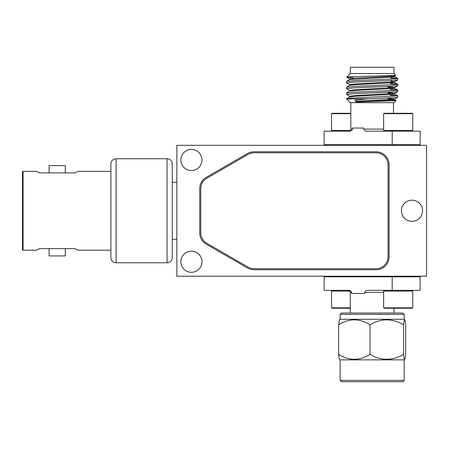 <?xml version="1.0" encoding="UTF-8"?>
<svg xmlns="http://www.w3.org/2000/svg" width="449" height="449" viewBox="0 0 449 449"><rect width="100%" height="100%" fill="white"/><g stroke="black" fill="none" stroke-linecap="round" stroke-linejoin="round"><path stroke-width="0.67" d="M426.55 276.208L176.85 276.208L176.85 145.324L426.55 145.324L426.55 276.208M191.414 170.553A10.563 10.563 0 0 1 180.852 159.996A10.563 10.563 0 0 1 191.414 149.433A10.563 10.563 0 0 1 201.977 159.996A10.563 10.563 0 0 1 191.414 170.553M191.414 272.307A10.563 10.563 0 0 1 180.852 261.745A10.563 10.563 0 0 1 191.414 251.187A10.563 10.563 0 0 1 201.977 261.745A10.563 10.563 0 0 1 191.414 272.307M411.986 221.329A10.563 10.563 0 0 1 401.423 210.766A10.563 10.563 0 0 1 411.986 200.203A10.563 10.563 0 0 1 422.543 210.766A10.563 10.563 0 0 1 411.986 221.329M206.243 177.366A13.004 13.004 0 0 0 199.738 188.625L199.738 232.908A13.004 13.004 0 0 0 206.243 244.166L247.545 268.014A13.004 13.004 0 0 0 254.05 269.759L376.088 269.759A13.004 13.004 0 0 0 389.092 256.755L389.092 164.777A13.004 13.004 0 0 0 376.088 151.773L254.05 151.773A13.004 13.004 0 0 0 247.545 153.519L206.243 177.366M200.776 232.908L200.776 188.625A11.966 11.966 0 0 1 206.759 178.264L248.067 154.417A11.966 11.966 0 0 1 254.05 152.817L376.088 152.817A11.966 11.966 0 0 1 388.054 164.777L388.054 256.755A11.966 11.966 0 0 1 376.088 268.715L254.05 268.715A11.966 11.966 0 0 1 248.067 267.116L206.759 243.268A11.966 11.966 0 0 1 200.776 232.908M36.391 171.333L39.529 172.893L49.087 172.893L49.087 165.614L65.313 165.614L65.313 172.893L74.871 172.893L39.529 172.893L36.391 171.333L23.073 171.333A0.623 0.623 0 0 0 22.45 171.961L22.45 249.577A0.623 0.623 0 0 0 23.073 250.2L36.391 250.2L39.529 248.639L49.087 248.639L49.087 255.919L65.313 255.919L65.313 248.639L74.871 248.639L39.529 248.639M77.093 171.81L78.008 171.333L110.886 171.333M110.886 250.2L78.008 250.2L74.871 248.639L78.008 250.2M37.306 249.723L36.391 250.2M78.008 171.333L74.871 172.893M116.089 158.744A5.203 5.203 0 0 0 110.886 163.947L110.886 257.586A5.203 5.203 0 0 0 116.089 262.788L116.089 158.744L167.067 158.744A5.203 5.203 0 0 1 172.27 163.947L172.27 257.586A5.203 5.203 0 0 1 167.067 262.788L116.089 262.788M172.27 239.272L176.85 239.272M176.85 182.26L172.27 182.26M391.085 76.15L392.909 76.319M394.632 76.004L394.632 76.695L393.863 76.925L349.726 79.518L346.572 81.342L354.025 80.668L396.905 78.743L397.724 78.452L391.085 77.817M391.085 81.931L392.909 82.1M391.085 81.213L394.632 81.752L394.632 82.476L393.863 82.706L356.248 84.637L349.726 85.299L346.572 87.123L354.025 86.449L396.905 84.524L397.724 84.232L390.271 83.559M388.048 87.527L392.909 87.881M388.048 86.803L394.632 87.533L394.632 88.257L393.863 88.487L356.248 90.412L349.726 91.08L346.572 92.904L354.025 92.23L396.905 90.305L397.724 90.013L390.271 89.34M388.048 93.302L392.909 93.661M388.048 92.584L394.632 93.313L394.632 94.037L393.863 94.268L356.248 96.193L349.726 96.861L346.516 98.887L367.321 98.887L396.905 97.512L397.78 97.276L397.724 95.794L390.271 95.121M388.048 99.083L392.909 99.442M388.048 98.365L394.632 99.094L394.632 99.818L393.863 100.048L356.225 101.996L396.035 100.627L391.915 100.256M346.83 98.887C345.752 98.584 348.155 98.292 354.025 98.011L397.78 95.85M349.72 96.266L346.566 94.442L346.572 92.904M349.72 90.49L346.566 88.661L346.572 87.123M349.72 84.709L346.566 82.88L346.572 81.342M349.72 78.929L346.69 77.144L350.299 73.535L350.299 67.294L393.998 67.294L393.998 73.535L350.299 73.535M353.211 77.716L347.728 77.318C345.225 77.11 347.47 76.897 354.474 76.684L395.76 75.353L393.863 76.207L356.248 78.132L349.664 78.861L349.664 79.552M346.516 82.824L354.025 82.094L396.905 80.169L397.78 79.933L397.78 78.513M346.516 88.605L354.025 87.875L396.905 85.95L397.78 85.714L397.78 84.294M346.516 94.385L354.025 93.656L396.905 91.731L397.78 91.495L397.78 90.075M346.516 98.887L350.299 102.664L393.998 102.664L396.035 100.627M356.225 101.996L354.946 100.189L356.248 101.255L356.248 101.974M394.632 99.094L356.248 101.255M394.632 93.313L356.248 95.474L349.664 96.204L349.664 96.894M394.632 87.533L356.248 89.693L349.664 90.423L349.664 91.113M394.632 81.752L356.248 83.912L349.664 84.642L349.664 85.332M393.998 73.535L395.76 75.353M367.321 98.887L354.946 100.189M349.305 131.175L324.144 131.175L324.144 144.701L420.152 144.701L420.152 131.175L367.035 131.175C365.626 131.304 364.554 130.608 363.83 129.093L363.83 128.055L352.504 128.055L352.504 129.093C351.786 130.608 350.72 131.304 349.305 131.175L348.738 131.175C349.996 131.041 350.686 130.35 350.821 129.093L352.504 129.093M392.196 144.701L392.196 131.175M392.196 276.831L392.196 290.357L420.152 290.357L420.152 276.831L324.144 276.831L324.144 290.357L348.632 290.357C349.984 290.239 350.966 290.935 351.589 292.439L350.299 292.439C350.169 291.182 349.474 290.492 348.216 290.357L332.254 290.357A0.718 0.718 0 0 0 331.536 291.075L331.536 307.84L350.299 307.84M383.626 292.439L364.751 292.439L364.751 293.478L351.589 293.478L351.589 292.439M364.751 292.439C365.368 290.935 366.356 290.245 367.703 290.357L392.196 290.357M350.299 308.255L332.254 308.255L331.536 307.84M354.946 276.208L354.94 276.831M341.139 276.831A7.56 1.538 180 0 1 339.017 276.208M353.195 276.208A7.56 1.538 180 0 1 351.067 276.831M348.682 276.208A7.56 1.538 180 0 1 346.106 276.303A7.56 1.538 180 0 1 343.524 276.208M412.76 307.84L412.042 308.255L384.344 308.255L383.626 307.84L412.76 307.84L412.76 291.075L383.626 291.075L384.344 290.357M401.681 276.831L404.257 276.208M406.323 276.208L405.621 276.831M399.554 276.208L396.787 276.831M395.709 276.208L392.701 276.831M390.804 276.831L390.417 276.208M391.135 276.208L390.692 276.303M332.254 131.175A0.718 0.718 0 0 1 331.536 130.457L331.536 113.692L332.254 113.277L350.821 113.277M350.821 113.692L331.536 113.692M337.261 145.324L337.266 144.701M351.067 144.701A7.56 1.538 0 0 1 353.195 145.324M339.017 145.324A7.56 1.538 0 0 1 341.139 144.701M343.524 145.324A7.56 1.538 0 0 1 346.106 145.229A7.56 1.538 0 0 1 348.682 145.324M383.626 113.692L384.344 113.277L412.042 113.277L412.76 113.692L383.626 113.692L383.626 130.457L412.76 130.457L412.042 131.175M401.681 144.701L404.257 145.324M406.323 145.324L405.621 144.701M392.701 144.701L395.709 145.324M390.804 144.701L390.692 145.229L391.135 145.324M339.584 359.34L340.101 359.857L404.195 359.857L404.611 359.391C404.981 359.194 405.335 357.522 405.671 354.362L405.671 324.779C405.335 321.619 404.981 319.946 404.611 319.75L404.195 319.284L340.101 319.284L339.584 319.8M339.685 359.391C339.315 359.194 338.961 357.522 338.625 354.362C349.002 360.917 359.469 360.917 370.027 354.362C381.106 360.917 392.28 360.917 403.55 354.362C403.881 357.505 404.235 359.178 404.611 359.391M402.792 313.037L341.453 313.037L340.101 314.39L404.195 314.39L402.792 313.037M339.685 319.75C339.315 319.946 338.961 321.619 338.625 324.779C349.002 318.223 359.469 318.223 370.027 324.779C381.106 318.223 392.28 318.223 403.55 324.779C403.881 321.641 404.235 319.963 404.611 319.75M338.625 354.362L338.625 324.779M403.55 324.779L403.55 354.362M370.027 324.779L370.027 354.362M341.504 381.706L340.101 380.354L404.195 380.354L402.843 381.706L341.504 381.706M23.073 171.333L23.073 250.2M167.067 262.788L167.067 158.744M363.83 129.093L383.626 129.093M349.788 291.075L331.536 291.075M331.536 130.457L350.31 130.457M394.57 76.627L397.724 78.452M394.57 82.408L397.724 84.232M394.57 88.189L397.724 90.013M394.57 93.97L397.724 95.794M394.57 99.751L396.024 100.587M397.73 79.989L394.576 81.819M397.73 85.77L394.576 87.6M397.73 91.551L394.576 93.375M397.73 97.332L394.576 99.156M393.476 113.277L393.476 102.664M350.821 129.093L350.821 102.664M391.085 82.262L391.085 80.607M391.085 79.181L391.085 77.2M354.772 145.324L354.772 144.701M389.524 145.324L389.524 144.701M355.395 276.208L355.395 276.831M388.901 276.208L388.901 276.831M350.299 313.037L350.299 292.439M393.998 313.037L393.998 308.255M337.16 276.831L337.16 276.511M355.052 276.831L355.052 276.511M412.76 291.075L412.042 290.357M383.626 307.84L383.626 291.075M337.16 144.701L337.16 145.021M412.76 113.692L412.76 130.457M383.626 130.457L384.344 131.175M404.195 314.39L404.195 319.284M340.101 314.39L340.101 319.284M340.101 359.857L340.101 380.354M404.195 359.857L404.195 380.354"/></g></svg>

